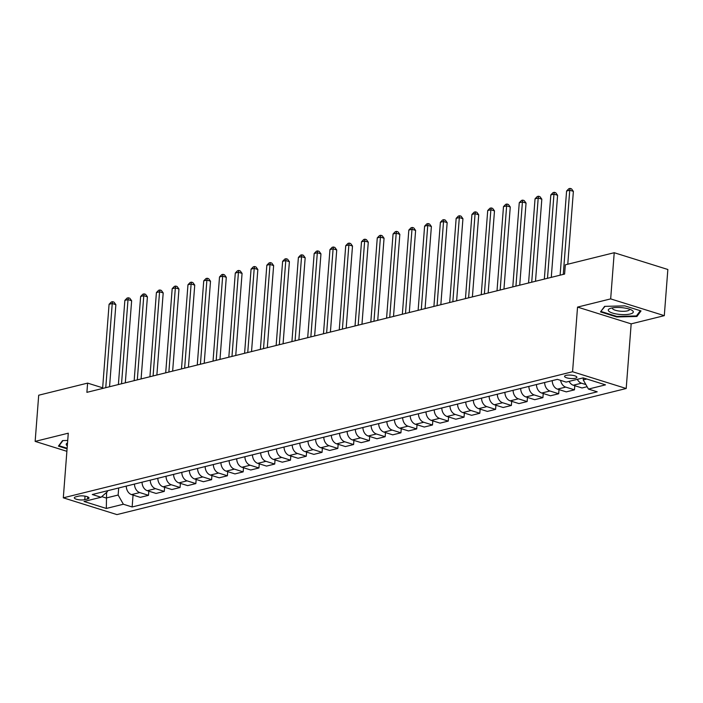 <?xml version="1.0" encoding="UTF-8"?>
<svg xmlns="http://www.w3.org/2000/svg" width="703" height="703" viewBox="0 0 703 703"><rect width="100%" height="100%" fill="white"/><g stroke="black" fill="none" stroke-linecap="round" stroke-linejoin="round"><path stroke-width="1.05" d="M566.091 375.367A6.169 1.705 -175.6 0 0 564.579 376.342A6.169 1.705 -175.6 0 0 568.516 378.249A6.169 1.705 -175.6 0 0 575.37 378.267A6.169 1.705 -175.6 0 0 576.882 377.291A6.169 1.705 -175.6 0 0 572.945 375.384A6.169 1.705 -175.6 0 0 566.091 375.367M664.3 315.656L610.67 298.889L577.541 307.097L631.171 323.863L664.3 315.656L667.85 269.486L614.22 252.72L565.317 264.829L564.606 274.065L86.9 392.344L87.611 383.109L38.7 395.218L35.15 441.387L66.882 451.317M631.171 323.863L626.197 388.504L116.935 514.596L63.305 497.829L572.567 371.738L626.197 388.504M84.773 499.657L87.55 498.972A5.976 1.652 -175.6 0 0 89.009 498.023A5.976 1.652 -175.6 0 0 85.204 496.177A5.976 1.652 -175.6 0 0 78.56 496.16L75.783 496.854A5.976 1.652 -175.6 0 0 74.316 497.794A5.976 1.652 -175.6 0 0 78.13 499.648A5.976 1.652 -175.6 0 0 84.773 499.657L85.037 496.151M101.759 496.626L106.153 498.005L118.139 495.035L123.368 504.236L132.138 506.977L597.225 391.817L588.455 389.075L583.226 379.875L586.759 379.005M123.368 504.236L106.329 508.454L84.008 501.476L101.047 497.258L107.41 491.678L107.489 490.747M588.455 389.075L605.494 384.857L583.174 377.88L566.135 382.098L557.365 379.356L92.278 494.517L101.047 497.258M610.67 298.889L614.22 252.72M577.541 307.097L572.567 371.738M63.305 497.829L68.279 433.189L35.15 441.387M102.656 387.819L87.611 383.109M106.575 492.408L106.329 508.454M118.684 487.979L118.139 495.035M583.376 377.942L583.226 379.875M132.138 506.977L133.052 495.079M126.276 486.089A7.707 5.686 76.1 0 0 131.54 494.604L140.31 497.346L148.509 495.316L148.825 491.169M587.11 386.712L582.04 387.968L573.27 385.226A7.707 5.686 76.1 0 1 569.114 381.36M560.599 380.367A7.707 5.686 76.1 0 0 565.704 387.098L574.474 389.84L574.79 385.701M574.474 389.84L566.266 391.87L557.497 389.128A7.707 5.686 76.1 0 1 552.242 380.622M544.667 382.502A7.707 5.686 76.1 0 0 549.922 391.009L558.692 393.75L559.008 389.603M558.692 393.75L550.493 395.78L541.723 393.039A7.707 5.686 76.1 0 1 536.468 384.532M528.893 386.404A7.707 5.686 76.1 0 0 534.148 394.91L542.918 397.652L543.234 393.513M542.918 397.652L534.711 399.691L525.941 396.949A7.707 5.686 76.1 0 1 520.686 388.434M513.111 390.314A7.707 5.686 76.1 0 0 518.375 398.821L527.145 401.562L527.461 397.415M527.145 401.562L518.937 403.592L510.167 400.851A7.707 5.686 76.1 0 1 504.912 392.344M497.337 394.216A7.707 5.686 76.1 0 0 502.592 402.722L511.362 405.464L511.687 401.325M511.362 405.464L503.163 407.503L494.394 404.761A7.707 5.686 76.1 0 1 489.139 396.246M481.564 398.126A7.707 5.686 76.1 0 0 486.819 406.633L495.589 409.374L495.905 405.227M495.589 409.374L487.381 411.404L478.62 408.663A7.707 5.686 76.1 0 1 473.356 400.156M465.79 402.028A7.707 5.686 76.1 0 0 471.045 410.534L479.815 413.276L480.131 409.137M479.815 413.276L471.608 415.315L462.838 412.573A7.707 5.686 76.1 0 1 457.583 404.058M450.008 405.939A7.707 5.686 76.1 0 0 455.263 414.445L464.033 417.187L464.358 413.048M464.033 417.187L455.834 419.216L447.064 416.475A7.707 5.686 76.1 0 1 441.809 407.968M434.234 409.84A7.707 5.686 76.1 0 0 439.489 418.355L448.259 421.097L448.576 416.949M448.259 421.097L440.052 423.127L431.291 420.385A7.707 5.686 76.1 0 1 426.027 411.87M418.461 413.751A7.707 5.686 76.1 0 0 423.716 422.257L432.486 424.999L432.802 420.86M432.486 424.999L424.278 427.029L415.508 424.287A7.707 5.686 76.1 0 1 410.253 415.781M402.678 417.652A7.707 5.686 76.1 0 0 407.942 426.167L416.703 428.909L417.028 424.761M416.703 428.909L408.505 430.939L399.735 428.197A7.707 5.686 76.1 0 1 394.48 419.682M386.905 421.563A7.707 5.686 76.1 0 0 392.16 430.069L400.93 432.811L401.246 428.672M400.93 432.811L392.731 434.841L383.961 432.099A7.707 5.686 76.1 0 1 378.697 423.593M371.131 425.464A7.707 5.686 76.1 0 0 376.386 433.979L385.156 436.721L385.472 432.573M385.156 436.721L376.949 438.751L368.179 436.009A7.707 5.686 76.1 0 1 362.924 427.503M355.349 429.375A7.707 5.686 76.1 0 0 360.613 437.881L369.374 440.623L369.699 436.484M369.374 440.623L361.175 442.653L352.405 439.911A7.707 5.686 76.1 0 1 347.15 431.405M339.575 433.276A7.707 5.686 76.1 0 0 344.83 441.792L353.6 444.533L353.917 440.386M353.6 444.533L345.401 446.563L336.632 443.821A7.707 5.686 76.1 0 1 331.368 435.315M323.802 437.187A7.707 5.686 76.1 0 0 329.057 445.693L337.827 448.435L338.143 444.296M337.827 448.435L329.619 450.465L320.849 447.723A7.707 5.686 76.1 0 1 315.594 439.217M308.019 441.089A7.707 5.686 76.1 0 0 313.283 449.604L322.053 452.345L322.369 448.198M322.053 452.345L313.846 454.375L305.076 451.634A7.707 5.686 76.1 0 1 299.821 443.127M292.246 444.999A7.707 5.686 76.1 0 0 297.501 453.505L306.271 456.247L306.596 452.108M306.271 456.247L298.072 458.277L289.302 455.535A7.707 5.686 76.1 0 1 284.047 447.029M276.472 448.909A7.707 5.686 76.1 0 0 281.727 457.416L290.497 460.157L290.814 456.01M290.497 460.157L282.29 462.187L273.52 459.446A7.707 5.686 76.1 0 1 268.265 450.939M260.699 452.811A7.707 5.686 76.1 0 0 265.954 461.317L274.724 464.059L275.04 459.92M274.724 464.059L266.516 466.089L257.746 463.347A7.707 5.686 76.1 0 1 252.491 454.841M244.916 456.722A7.707 5.686 76.1 0 0 250.171 465.228L258.941 467.97L259.266 463.822M258.941 467.97L250.743 469.999L241.973 467.258A7.707 5.686 76.1 0 1 236.718 458.751M229.143 460.623A7.707 5.686 76.1 0 0 234.398 469.129L243.168 471.871L243.484 467.732M243.168 471.871L234.96 473.91L226.199 471.159A7.707 5.686 76.1 0 1 220.935 462.653M213.369 464.534A7.707 5.686 76.1 0 0 218.624 473.04L227.394 475.782L227.71 471.634M227.394 475.782L219.187 477.812L210.417 475.07A7.707 5.686 76.1 0 1 205.162 466.564M197.587 468.435A7.707 5.686 76.1 0 0 202.842 476.942L211.612 479.683L211.937 475.544M211.612 479.683L203.413 481.722L194.643 478.98A7.707 5.686 76.1 0 1 189.388 470.465M181.813 472.346A7.707 5.686 76.1 0 0 187.068 480.852L195.838 483.594L196.155 479.446M195.838 483.594L187.639 485.624L178.87 482.882A7.707 5.686 76.1 0 1 173.606 474.376M166.04 476.247A7.707 5.686 76.1 0 0 171.295 484.754L180.065 487.495L180.381 483.356M180.065 487.495L171.857 489.534L163.087 486.792A7.707 5.686 76.1 0 1 157.832 478.277M150.257 480.158A7.707 5.686 76.1 0 0 155.521 488.664L164.282 491.406L164.607 487.267M164.282 491.406L156.084 493.436L147.314 490.694A7.707 5.686 76.1 0 1 142.059 482.188M134.484 484.059A7.707 5.686 76.1 0 0 139.739 492.566L148.509 495.316M577.321 379.33A7.707 5.686 76.1 0 0 581.478 383.197L585.898 384.576M67.716 440.456L62.541 440.588L58.428 446.124L67.075 448.83M624.862 305.875L604.606 306.367L600.503 311.904L616.654 316.956L636.909 316.464L641.013 310.928L624.862 305.875M637.015 315.164L636.909 316.464M616.698 316.376L616.654 316.956M109.545 386.738L115.863 304.645L112.234 303.511L105.758 387.678M109.079 304.294L111.302 302L112.559 301.684L112.234 303.511L109.079 304.294L102.603 388.46M112.559 301.684L114.009 302.141L115.863 304.645M125.319 382.836L131.637 300.735L128.016 299.61L121.54 383.768M124.862 300.383L127.076 298.09L128.341 297.782L128.016 299.61L124.862 300.383L118.385 384.55M128.341 297.782L129.791 298.23L131.637 300.735M141.092 378.926L147.41 296.833L143.79 295.699L137.313 379.866M140.635 296.481L142.85 294.188L144.115 293.872L143.79 295.699L140.635 296.481L134.159 380.639M144.115 293.872L145.565 294.329L147.41 296.833M156.874 375.015L163.193 292.923L159.563 291.789L153.087 375.956M156.409 292.571L158.632 290.277L159.889 289.97L159.563 291.789L156.409 292.571L149.932 376.738M159.889 289.97L161.339 290.418L163.193 292.923M172.648 371.114L178.966 289.021L175.346 287.887L168.869 372.054M172.182 288.669L174.406 286.376L175.671 286.059L175.346 287.887L172.182 288.669L165.706 372.827M175.671 286.059L177.112 286.516L178.966 289.021M67.532 442.925A12.522 3.453 -175.6 0 0 67.303 445.869M67.119 448.25L59.087 445.737L62.918 440.579M59.131 445.175L59.087 445.737M630.213 313.995A12.522 3.453 -175.6 0 0 631.76 310.164A12.522 3.453 -175.6 0 0 611.364 308.099A12.522 3.453 -175.6 0 0 610.081 308.494A12.522 3.453 -175.6 0 0 613.438 313.327A12.522 3.453 -175.6 0 0 630.213 313.995M612.533 307.861A8.577 2.364 -175.6 0 0 612.41 308.204A8.577 2.364 -175.6 0 0 617.875 310.858A8.577 2.364 -175.6 0 0 627.41 310.875A8.577 2.364 -175.6 0 0 629.51 309.522A8.577 2.364 -175.6 0 0 629.44 309.162M601.206 310.963L604.993 306.359M640.31 310.708L636.435 315.937L616.812 316.412L601.162 311.526M188.422 367.203L194.74 285.11L191.119 283.977L184.643 368.144M187.965 284.759L190.179 282.465L191.444 282.158L191.119 283.977L187.965 284.759L181.488 368.926M191.444 282.158L192.894 282.606L194.74 285.11M204.204 363.302L210.513 281.209L206.893 280.075L200.417 364.233M203.738 280.857L205.961 278.564L207.218 278.247L206.893 280.075L203.738 280.857L197.262 365.015M207.218 278.247L208.668 278.704L210.513 281.209M219.977 359.391L226.296 277.298L222.666 276.165L216.19 360.331M219.512 276.947L221.735 274.653L222.992 274.346L222.666 276.165L219.512 276.947L213.035 361.114M222.992 274.346L224.442 274.794L226.296 277.298M235.751 355.49L242.069 273.397L238.449 272.263L231.972 356.421M235.294 273.045L237.509 270.752L238.774 270.435L238.449 272.263L235.294 273.045L228.818 357.203M238.774 270.435L240.224 270.892L242.069 273.397M251.533 351.579L257.843 269.486L254.222 268.353L247.746 352.519M251.068 269.135L253.282 266.841L254.548 266.525L254.222 268.353L251.068 269.135L244.591 353.301M254.548 266.525L255.997 266.982L257.843 269.486M267.307 347.677L273.625 265.585L269.996 264.451L263.52 348.609M266.841 265.233L269.064 262.94L270.321 262.623L269.996 264.451L266.841 265.233L260.365 349.391M270.321 262.623L271.771 263.08L273.625 265.585M283.081 343.767L289.399 261.674L285.778 260.541L279.302 344.707M282.624 261.323L284.838 259.029L286.103 258.713L285.778 260.541L282.624 261.323L276.147 345.489M286.103 258.713L287.553 259.17L289.399 261.674M298.863 339.865L305.172 257.773L301.552 256.639L295.075 340.797M298.397 257.421L300.612 255.119L301.877 254.811L301.552 256.639L298.397 257.421L291.921 341.579M301.877 254.811L303.327 255.259L305.172 257.773M314.636 335.955L320.955 253.862L317.325 252.729L310.849 336.895M314.171 253.511L316.394 251.217L317.651 250.901L317.325 252.729L314.171 253.511L307.694 337.677M317.651 250.901L319.1 251.358L320.955 253.862M330.41 332.053L336.728 249.96L333.108 248.827L326.631 332.985M329.953 249.609L332.168 247.307L333.433 246.999L333.108 248.827L329.953 249.609L323.477 333.767M333.433 246.999L334.883 247.447L336.728 249.96M346.184 328.143L352.502 246.05L348.881 244.916L342.405 329.083M345.727 245.699L347.941 243.405L349.206 243.089L348.881 244.916L345.727 245.699L339.25 329.865M349.206 243.089L350.656 243.546L352.502 246.05M361.966 324.241L368.284 242.148L364.655 241.015L358.179 325.173M361.5 241.797L363.723 239.495L364.98 239.187L364.655 241.015L361.5 241.797L355.024 325.955M364.98 239.187L366.43 239.635L368.284 242.148M377.739 320.331L384.058 238.238L380.437 237.104L373.961 321.271M377.274 237.886L379.497 235.593L380.762 235.277L380.437 237.104L377.274 237.886L370.806 322.053M380.762 235.277L382.204 235.733L384.058 238.238M393.513 316.429L399.831 234.336L396.211 233.203L389.734 317.361M393.056 233.985L395.271 231.682L396.536 231.375L396.211 233.203L393.056 233.985L386.58 318.143M396.536 231.375L397.986 231.823L399.831 234.336M409.295 312.519L415.614 230.426L411.984 229.292L405.508 313.459M408.83 230.074L411.053 227.781L412.31 227.464L411.984 229.292L408.83 230.074L402.353 314.241M412.31 227.464L413.759 227.921L415.614 230.426M425.069 308.617L431.387 226.515L427.758 225.391L421.29 309.548M424.603 226.164L426.826 223.87L428.083 223.563L427.758 225.391L424.603 226.164L418.127 310.331M428.083 223.563L429.533 224.011L431.387 226.515M440.843 304.707L447.161 222.614L443.54 221.48L437.064 305.647M440.386 222.262L442.6 219.969L443.865 219.652L443.54 221.48L440.386 222.262L433.909 306.42M443.865 219.652L445.315 220.109L447.161 222.614M456.625 300.796L462.934 218.703L459.314 217.578L452.837 301.736M456.159 218.352L458.374 216.058L459.639 215.751L459.314 217.578L456.159 218.352L449.683 302.518M459.639 215.751L461.089 216.199L462.934 218.703M472.398 296.894L478.717 214.802L475.087 213.668L468.611 297.835M471.933 214.45L474.156 212.157L475.413 211.84L475.087 213.668L471.933 214.45L465.456 298.608M475.413 211.84L476.862 212.297L478.717 214.802M488.172 292.984L494.49 210.891L490.87 209.758L484.393 293.924M487.715 210.54L489.929 208.246L491.195 207.939L490.87 209.758L487.715 210.54L481.239 294.706M491.195 207.939L492.645 208.387L494.49 210.891M503.954 289.082L510.264 206.99L506.643 205.856L500.167 290.014M503.489 206.638L505.703 204.345L506.968 204.028L506.643 205.856L503.489 206.638L497.012 290.796M506.968 204.028L508.418 204.485L510.264 206.99M519.728 285.172L526.046 203.079L522.417 201.946L515.94 286.112M519.262 202.728L521.485 200.434L522.742 200.127L522.417 201.946L519.262 202.728L512.786 286.894M522.742 200.127L524.192 200.575L526.046 203.079M535.501 281.27L541.82 199.177L538.199 198.044L531.723 282.202M535.045 198.826L537.259 196.532L538.524 196.216L538.199 198.044L535.045 198.826L528.568 282.984M538.524 196.216L539.974 196.673L541.82 199.177M551.275 277.36L557.593 195.267L553.973 194.133L547.496 278.3M550.818 194.916L553.033 192.622L554.298 192.306L553.973 194.133L550.818 194.916L544.342 279.082M554.298 192.306L555.748 192.763L557.593 195.267M567.769 264.223L573.376 191.365L569.746 190.232L563.27 274.39M566.592 191.014L568.815 188.72L570.071 188.404L569.746 190.232L566.592 191.014L560.115 275.172M570.071 188.404L571.521 188.861L573.376 191.365M139.739 492.566L131.54 494.604M155.521 488.664L147.314 490.694M171.295 484.754L163.087 486.792M187.068 480.852L178.87 482.882M202.842 476.942L194.643 478.98M218.624 473.04L210.417 475.07M234.398 469.129L226.199 471.159M250.171 465.228L241.973 467.258M265.954 461.317L257.746 463.347M281.727 457.416L273.52 459.446M297.501 453.505L289.302 455.535M313.283 449.604L305.076 451.634M329.057 445.693L320.849 447.723M344.83 441.792L336.632 443.821M360.613 437.881L352.405 439.911M376.386 433.979L368.179 436.009M392.16 430.069L383.961 432.099M407.942 426.167L399.735 428.197M423.716 422.257L415.508 424.287M439.489 418.355L431.291 420.385M455.263 414.445L447.064 416.475M471.045 410.534L462.838 412.573M486.819 406.633L478.62 408.663M502.592 402.722L494.394 404.761M518.375 398.821L510.167 400.851M534.148 394.91L525.941 396.949M549.922 391.009L541.723 393.039M565.704 387.098L557.497 389.128M581.478 383.197L573.27 385.226M87.708 496.863L87.55 498.972"/></g></svg>
